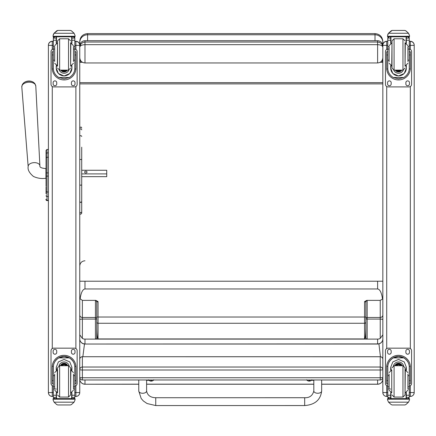 <?xml version="1.0" encoding="UTF-8"?>
<svg xmlns="http://www.w3.org/2000/svg" width="436" height="436" viewBox="0 0 436 436"><rect width="100%" height="100%" fill="white"/><g stroke="black" fill="none" stroke-linecap="round" stroke-linejoin="round"><path stroke-width="0.65" d="M82.371 379.941L82.371 379.969A2.611 2.611 0 0 1 79.755 377.358A2.611 0.392 0 0 0 82.371 377.75L82.371 370.006A2.611 0.392 180 0 1 79.755 369.608A2.611 2.583 0 0 1 82.371 367.025L82.371 356.752A2.611 2.583 180 0 0 79.755 359.335A2.611 2.611 0 0 1 82.371 356.724L380.236 356.724A2.611 2.611 0 0 1 382.846 359.335A2.611 2.583 0 0 0 380.236 356.752L380.236 370.006A2.611 0.392 0 0 0 382.568 369.788A2.611 0.392 0 0 0 382.846 369.608A2.611 2.583 180 0 0 380.236 367.025L82.371 367.025L82.371 370.006L380.236 370.006L380.236 379.941M82.371 379.969L82.371 377.75L380.236 377.75A2.611 0.392 180 0 0 382.846 377.358A2.611 2.611 0 0 1 380.236 379.969L82.371 379.969M380.236 356.752L82.371 356.724M382.846 42.494L382.846 41.436C382.383 36.678 379.767 34.062 375.009 33.599L375.009 34.771A7.837 7.723 -0 0 1 382.846 42.494L382.655 44.543M380.579 62.026L382.399 62.299L382.399 59.808M382.399 62.299L380.154 62.299M82.453 62.299L80.208 62.299L82.023 62.026M80.208 59.808L80.208 62.299M375.009 40.695L375.009 34.771L87.598 34.771L87.598 33.599C82.835 34.062 80.224 36.673 79.755 41.436L79.755 44.734A7.837 0.921 0 0 1 79.951 44.527M79.755 281.22L382.846 281.22M382.846 82.638L79.755 82.638M382.846 83.886L79.755 83.886M79.755 47.213C80.071 45.671 81.815 44.826 84.982 44.674L84.982 42.025L82.791 42.505L80.556 44.456L79.755 47.213L80.556 44.461M79.755 45.954C80.071 42.766 81.815 41.011 84.982 40.695L377.62 40.695C380.786 41.011 382.53 42.766 382.846 45.954M79.755 57.666C80.071 60.877 81.815 62.642 84.982 62.958L84.982 44.674L377.62 44.674C380.786 44.826 382.53 45.671 382.846 47.213L382.007 44.39L381.304 43.535L379.44 42.347L377.62 42.025L377.62 62.958L84.982 62.958M377.62 62.958C380.786 62.642 382.53 60.877 382.846 57.666M84.491 344.004L82.84 356.724M380.443 356.735L378.933 343.911M46.053 158.682L46.053 186.248M46.053 172.967L46.053 163.02M46.053 176.155L48.401 176.09L48.401 191.987L46.99 191.987L46.99 172.896L46.053 172.912M46.053 159.211L46.053 163.745M46.053 193.786L46.053 186.973M46.053 158.818L46.053 150.649M46.053 195.731A0.943 0.79 -0 0 0 46.99 196.522L48.401 196.522L48.401 191.987M46.99 153.494L46.99 157.249L48.401 157.265L48.401 172.896L46.99 172.896L46.99 157.265A0.943 0.801 180 0 0 46.053 158.066M46.99 157.265L46.99 149.428L48.401 149.428L48.401 152.916L46.99 152.916A0.943 0.801 180 0 0 46.053 153.717M48.401 200.315L46.99 200.315L46.99 200.598L48.401 200.598L46.99 200.598C45.982 199.846 45.666 199.405 46.053 199.279M79.755 391.572L79.755 392.569L75.891 392.574L75.891 396.438L74.834 396.438L75.891 396.438C78.24 396.21 79.526 394.918 79.755 392.569A3.869 3.864 0 0 1 75.891 396.438M74.834 45.393L75.891 45.393L75.891 41.284L74.834 41.284L75.891 41.284A3.869 3.869 0 0 1 79.755 45.148L79.755 45.289A3.869 3.869 0 0 0 75.891 41.42A3.869 3.869 0 0 1 79.755 45.289L79.755 392.52M52.271 396.438C49.922 396.21 48.63 394.918 48.401 392.569A3.869 3.864 180 0 0 52.271 396.438L53.328 396.438L52.271 396.438L52.271 392.574L48.401 392.569L48.401 386.116M48.401 362.812L48.401 314.073M48.401 45.181L48.401 45.148A3.869 3.869 0 0 1 52.271 41.284L53.328 41.284L52.271 41.284C49.922 41.513 48.63 42.799 48.401 45.148L48.401 392.52M48.401 45.339L52.271 45.393L52.271 41.42A3.869 3.869 0 0 0 48.401 45.289A3.869 3.869 0 0 1 52.271 41.42L52.271 41.284M410.331 396.438L409.279 396.438L410.331 396.438C412.679 396.21 413.971 394.918 414.2 392.569L410.331 392.574L410.331 396.438A3.869 3.864 180 0 0 414.2 392.569L414.2 391.572M414.2 45.339L410.331 45.393L410.331 41.284A3.869 3.869 0 0 1 414.2 45.148L414.2 45.289A3.869 3.869 0 0 0 410.331 41.42A3.869 3.869 0 0 1 414.2 45.289L414.2 392.52M386.716 396.438C384.367 396.21 383.075 394.918 382.846 392.569A3.869 3.864 0 0 0 386.716 396.438L387.768 396.438L386.716 396.438L386.716 392.574L382.846 392.569L382.846 391.572M386.716 49.399L386.716 41.42A3.869 3.869 180 0 0 382.846 45.289L382.846 392.52M387.768 41.42L386.716 41.284A3.869 3.869 180 0 0 382.846 45.148L382.846 45.289M79.755 184.908L80.736 185.24L81.717 184.908L81.717 201.628L80.736 202.533L79.755 201.628M81.717 147.205L81.717 184.908M81.717 201.628L81.717 211.749A0.981 0.937 180 0 1 80.736 212.686A0.981 0.937 180 0 1 79.755 211.749A0.981 0.894 180 0 0 80.736 212.643A0.981 0.894 180 0 0 81.717 211.749L81.717 176.662L106.733 176.662L106.733 173.91L81.717 173.91M79.755 213.215C80.131 214.523 80.785 214.523 81.717 213.215L81.717 211.749M81.717 159.091L81.717 169.947M95.827 300.377L95.435 300.78A1.308 1.248 180 0 1 96.743 302.028L98.046 301.576L95.827 300.377L82.371 300.377L79.755 298.513M79.755 334.783L82.371 338.434L82.371 300.377M95.435 300.78L95.435 317.479A1.308 1.248 180 0 1 96.743 318.727A1.308 0.354 0 0 1 95.435 319.081L95.435 339.104L367.167 339.104L367.167 300.78L366.774 300.377L364.556 301.576L364.556 338.946C365.346 338.26 365.782 334.499 365.864 327.654L365.864 338.679L367.167 339.104L377.62 339.104L377.62 343.906L84.982 344.026A5.227 5.15 180 0 1 79.755 338.876A5.227 5.03 -0 0 0 84.982 343.906L84.982 339.104A5.227 5.03 180 0 1 82.371 338.434M80.082 299.069C81.014 292.681 82.644 289.313 84.982 288.954L377.62 288.954C379.958 289.313 381.593 292.681 382.519 299.069L380.236 300.377L380.236 338.434L382.846 334.783M84.982 339.104L95.435 339.104L96.743 338.679L96.743 327.654C96.819 334.499 97.255 338.26 98.046 338.946L98.046 301.576M96.743 318.727L96.743 327.654M79.755 314.977A2.611 2.502 -0 0 0 82.371 317.479L95.435 317.479L95.435 319.081L82.371 319.081A2.611 0.709 0 0 0 79.755 319.784M138.762 384.165L84.982 384.236A5.227 5.227 0 0 1 79.755 379.009A5.227 5.15 -0 0 0 84.982 384.165L84.982 379.969M366.774 300.377L380.236 300.377M96.743 302.028L96.743 317.332A1.308 0.311 0 0 1 98.046 317.021L364.556 317.021A1.308 0.311 180 0 1 365.864 317.332L365.864 302.028A1.308 1.248 -0 0 1 367.167 300.78M364.556 338.946L98.046 338.946M377.62 379.969L377.62 384.236A5.227 5.227 0 0 0 382.846 379.009A5.227 5.15 -0 0 1 377.62 384.165L321.659 384.165M382.846 298.513L382.519 299.069M380.236 338.434A5.227 5.03 180 0 1 377.62 339.104M382.846 319.784A2.611 0.709 180 0 0 380.236 319.081L367.167 319.081A1.308 0.354 0 0 1 365.864 318.727A1.308 1.248 180 0 1 367.167 317.479L380.236 317.479A2.611 2.502 180 0 0 382.846 314.977M364.556 301.576L365.864 302.028M377.62 344.026L377.62 343.906A5.227 5.03 -0 0 0 382.846 338.876A5.227 5.15 180 0 1 377.62 344.026L84.982 344.026M365.864 327.654L365.864 317.332M54.685 375.663L53.328 375.663L53.328 367.314C53.345 363.406 55.176 360.267 58.811 357.902L64.081 356.501L69.351 357.902L58.811 357.902M69.351 357.902C72.986 360.267 74.812 363.406 74.834 367.314L74.834 375.663L73.477 375.663M71.907 370.213L71.907 367.314L69.782 361.913L64.081 359.449L58.38 361.913L56.255 367.314L56.255 370.213M75.935 383.8L74.888 383.8L75.935 383.8L75.935 367.177A11.854 11.848 180 0 0 64.081 355.329A11.854 11.848 180 0 0 52.227 367.177L52.227 383.8L53.274 383.8L52.227 383.8M54.685 386.808L53.328 386.808L53.366 366.316L52.266 366.316L52.227 367.221M52.266 366.316A11.854 11.848 0 0 1 64.081 355.367A11.854 11.848 0 0 1 75.897 366.316L74.796 366.316L74.834 386.808L73.477 386.808M75.935 367.221L75.897 366.316M74.834 386.808L74.834 397.31A1.308 1.303 -65.1 0 1 74.834 397.387L73.526 398.602L71.907 398.602L73.526 398.602M74.834 397.387L71.907 397.387L71.907 398.602M54.086 402.177L56.773 404.608L57.705 404.957L70.458 404.957L71.39 404.608L74.076 402.177L54.086 402.177L53.105 399.954L53.105 398.597L54.495 398.597L53.105 398.597M53.366 366.316A10.753 10.753 0 0 1 64.081 356.463A10.753 10.753 0 0 1 74.796 366.316M71.907 397.387L71.875 392.574M71.907 367.27L71.384 370.05M56.255 367.248A7.826 7.826 0 0 0 56.794 370.044L56.255 367.27M71.907 367.248A7.826 7.826 0 0 1 71.368 370.044M59.04 365.799A5.227 5.227 0 0 1 69.122 365.799M56.506 392.656L56.506 398.602L71.657 398.602L71.657 392.656M75.052 398.597L73.668 398.597L75.052 398.597L75.052 399.954L74.076 402.177M53.328 386.808L53.328 397.31A1.308 1.303 65.1 0 0 53.328 397.387L54.614 398.602L56.255 398.602L54.631 398.602M56.255 398.602L56.282 392.574M53.328 386.034A2.611 2.611 0 0 1 51.017 383.44L51.017 350.773A2.611 2.611 0 0 1 53.628 348.157L74.534 348.157A2.611 2.611 0 0 1 77.145 350.773L77.145 383.44A2.611 2.611 0 0 1 74.834 386.034M51.017 350.784A2.611 2.611 0 0 1 53.628 348.173L74.534 348.173A2.611 2.611 0 0 1 77.145 350.784M71.428 352.419L71.428 351.111A1.798 1.798 0 0 1 73.226 349.318A1.798 1.798 0 0 1 75.019 351.111L75.019 352.419A1.798 1.798 0 0 1 73.226 354.212A1.798 1.798 0 0 1 71.428 352.419M53.138 352.419L53.138 351.111A1.798 1.798 0 0 1 54.936 349.318A1.798 1.798 0 0 1 56.735 351.111L56.735 352.419A1.798 1.798 0 0 1 54.936 354.212A1.798 1.798 0 0 1 53.138 352.419M75.019 352.402A1.798 1.798 0 0 1 73.226 354.201A1.798 1.798 0 0 1 71.428 352.402M56.735 352.402A1.798 1.798 0 0 1 54.936 354.201A1.798 1.798 0 0 1 53.138 352.402M66.016 365.711A2.469 2.469 180 0 0 62.141 365.711M66.272 365.711A2.671 2.671 180 0 0 61.89 365.711M66.49 365.711A2.856 2.856 180 0 0 61.667 365.711M66.735 365.711A3.063 3.063 180 0 0 61.427 365.711M57.547 367.804L57.547 393.147L57.547 367.804L59.639 365.711L59.639 397.065L57.547 394.972M70.61 369.63L70.61 393.147M68.523 397.065L68.523 365.711L70.61 367.799L70.61 394.972L68.523 397.065L59.639 397.065M73.477 388.738L73.477 374.137M54.685 374.137L54.685 388.738M74.834 378.252L74.834 384.525M53.328 384.525L53.328 378.252M73.477 60.19L74.834 60.19L74.834 68.169C74.812 72.022 72.986 75.128 69.351 77.504L64.081 78.862L58.811 77.504L69.351 77.504M58.811 77.504C55.176 75.128 53.345 72.022 53.328 68.169L53.328 60.19L54.685 60.19M56.255 65.623L56.255 68.169L58.38 73.504L64.081 75.962L69.782 73.504L71.907 68.169L71.907 65.623M74.801 68.981L75.897 68.981L75.935 68.076L75.935 51.759L74.888 51.764M75.897 68.981A11.854 11.848 0 0 1 64.081 79.924A11.854 11.848 0 0 1 52.266 68.981L53.356 68.981M53.274 51.764L52.227 51.759L52.266 68.981M54.631 36.842L53.328 38.161A1.308 1.303 73 0 1 53.328 38.09L53.465 37.507L54.631 36.793L56.255 36.798M71.907 43.273L71.907 38.09L74.834 38.09L73.526 36.798L74.698 37.507L74.834 38.085A1.308 1.303 -73 0 1 74.834 38.161L74.834 60.19M71.907 38.09L71.907 36.798M53.328 38.09L56.255 38.09L56.255 36.842M53.508 34.046L53.105 35.49L54.086 33.218L56.773 30.782L57.705 30.438L54.086 33.278L74.076 33.278L75.052 35.49L75.052 36.798L53.105 36.798L53.105 36.264L75.052 36.264M75.052 35.49L74.076 33.218L71.39 30.782L70.458 30.444L71.39 30.782M74.076 33.278L71.39 30.825M57.699 30.438L70.458 30.444L57.699 30.438M56.255 38.09L56.255 43.273M56.255 68.092L56.609 65.749M71.553 65.749L71.907 68.092M71.907 68.065A7.826 7.826 0 0 1 64.081 75.864A7.826 7.826 0 0 1 56.255 68.065M68.883 70.092A5.227 5.227 0 0 1 59.274 70.092M68.866 70.098A5.227 5.227 0 0 1 59.296 70.098M56.506 36.798L56.506 43.18M71.657 36.798L71.657 43.18M53.105 35.49L53.105 36.264M73.477 49.083L74.834 49.083M53.328 38.161L53.328 49.083L54.685 49.083M53.328 49.083L53.328 60.19M53.508 34.101L54.086 33.278M74.834 49.05A2.611 2.611 0 0 1 77.145 51.644L77.145 84.301A2.611 2.611 0 0 1 74.534 86.911L53.628 86.911A2.611 2.611 0 0 1 51.017 84.301L51.017 51.644A2.611 2.611 0 0 1 53.328 49.05M56.735 82.666L56.735 83.974A1.798 1.798 0 0 1 54.936 85.772A1.798 1.798 0 0 1 53.138 83.974L53.138 82.666A1.798 1.798 0 0 1 54.936 80.873A1.798 1.798 0 0 1 56.735 82.666M75.019 82.666L75.019 83.974A1.798 1.798 0 0 1 73.226 85.772A1.798 1.798 0 0 1 71.428 83.974L71.428 82.666A1.798 1.798 0 0 1 73.226 80.873A1.798 1.798 0 0 1 75.019 82.666M53.154 51.759A1.798 1.798 0 0 1 53.328 51.17M74.834 51.17A1.798 1.798 0 0 1 75.008 51.759M51.017 51.644L51.017 51.628A2.611 2.611 0 0 1 53.328 49.034M74.834 49.034A2.611 2.611 0 0 1 77.145 51.628L77.145 51.628M56.735 83.957A1.798 1.798 0 0 1 54.936 85.756A1.798 1.798 0 0 1 53.138 83.957M75.019 83.957A1.798 1.798 0 0 1 73.226 85.756A1.798 1.798 0 0 1 71.428 83.957M62.74 70.125A2.469 2.469 180 0 0 65.416 70.125M62.68 70.125A2.469 2.469 180 0 0 65.482 70.125M62.337 70.125A2.671 2.671 180 0 0 65.82 70.125M62.07 70.125A2.856 2.856 180 0 0 66.092 70.125M61.792 70.125A3.063 3.063 180 0 0 66.37 70.125M70.61 66.207L70.61 42.69M57.547 66.207L57.547 40.864L57.547 66.207M54.685 46.968L54.685 61.563M73.477 61.563L73.477 46.968M53.328 51.312L53.328 57.585M74.834 51.312L74.834 57.585M389.125 375.663L387.768 375.663L387.768 367.314C387.789 363.406 389.615 360.267 393.25 357.902L398.52 356.501L403.796 357.902L393.25 357.902M403.796 357.902C407.431 360.267 409.257 363.406 409.279 367.314L409.279 375.663L407.916 375.663M406.352 370.213L406.352 367.314L404.221 361.913L398.52 359.449L392.825 361.913L390.694 367.314L390.694 370.213M410.374 383.8L409.328 383.8L410.374 383.8L410.374 367.177A11.854 11.848 180 0 0 398.52 355.329A11.854 11.848 180 0 0 386.672 367.177L386.672 383.8L387.718 383.8L386.672 383.8M389.125 386.808L387.768 386.808L387.806 366.316L386.705 366.316L386.672 367.221M386.705 366.316A11.854 11.848 0 0 1 398.52 355.367A11.854 11.848 0 0 1 410.341 366.316L409.24 366.316L409.279 386.808L407.916 386.808M410.374 367.221L410.341 366.316M409.279 386.808L409.279 397.31A1.308 1.303 -65.1 0 1 409.273 397.387L407.971 398.602L406.352 398.602L407.971 398.602M409.273 397.387L406.352 397.387L406.352 398.602M388.531 402.177L391.217 404.608L392.144 404.957L404.902 404.957L405.829 404.608L408.516 402.177L388.531 402.177L387.55 399.954L387.55 398.597L388.939 398.597L387.55 398.597M392.144 404.957L404.902 404.957M387.806 366.316A10.753 10.753 0 0 1 398.52 356.463A10.753 10.753 0 0 1 409.24 366.316M406.352 397.387L406.319 392.574M406.352 367.27L405.823 370.05M390.694 367.248A7.826 7.826 0 0 0 391.239 370.044L390.694 367.27M406.352 367.248A7.826 7.826 0 0 1 405.807 370.044M393.485 365.799A5.227 5.227 0 0 1 403.562 365.799M390.945 392.656L390.945 398.602L406.101 398.602L406.101 392.656M409.497 398.597L408.107 398.597L409.497 398.597L409.497 399.954L408.516 402.177M387.768 386.808L387.768 397.31A1.308 1.303 65.1 0 0 387.773 397.387L389.059 398.602L390.694 398.602L389.076 398.602M390.694 398.602L390.727 392.574M387.768 386.034A2.611 2.611 0 0 1 385.457 383.44L385.457 350.773A2.611 2.611 0 0 1 388.073 348.157L408.973 348.157A2.611 2.611 0 0 1 411.589 350.773L411.589 383.44A2.611 2.611 0 0 1 409.279 386.034M385.457 350.784A2.611 2.611 0 0 1 388.073 348.173L408.973 348.173A2.611 2.611 0 0 1 411.589 350.784M405.872 352.419L405.872 351.111A1.798 1.798 0 0 1 407.665 349.318A1.798 1.798 0 0 1 409.464 351.111L409.464 352.419A1.798 1.798 0 0 1 407.665 354.212A1.798 1.798 0 0 1 405.872 352.419M387.582 352.419L387.582 351.111A1.798 1.798 0 0 1 389.381 349.318A1.798 1.798 0 0 1 391.174 351.111L391.174 352.419A1.798 1.798 0 0 1 389.381 354.212A1.798 1.798 0 0 1 387.582 352.419M409.464 352.402A1.798 1.798 0 0 1 407.665 354.201A1.798 1.798 0 0 1 405.872 352.402M391.174 352.402A1.798 1.798 0 0 1 389.381 354.201A1.798 1.798 0 0 1 387.582 352.402M400.461 365.711A2.469 2.469 180 0 0 396.586 365.711M400.717 365.711A2.671 2.671 180 0 0 396.329 365.711M400.935 365.711A2.856 2.856 180 0 0 396.111 365.711M401.175 365.711A3.063 3.063 180 0 0 395.872 365.711M402.962 397.065L402.962 365.711L405.055 367.799L405.055 394.972L402.962 397.065L394.079 397.065L391.991 394.972M407.916 388.738L407.916 374.137M389.125 374.137L389.125 388.738M409.279 378.252L409.279 384.525M387.768 384.525L387.768 378.252M407.916 60.19L409.279 60.19L409.279 68.169C409.257 72.022 407.431 75.128 403.796 77.504L398.52 78.862L393.25 77.504L403.796 77.504M393.25 77.504C389.615 75.128 387.789 72.022 387.768 68.169L387.768 60.19L389.125 60.19M390.694 65.623L390.694 68.169L392.825 73.504L398.52 75.962L404.221 73.504L406.352 68.169L406.352 65.623M409.246 68.981L410.341 68.981L410.374 68.076L410.374 51.759L409.328 51.764M410.341 68.981A11.854 11.848 0 0 1 398.52 79.924A11.854 11.848 0 0 1 386.705 68.981L387.8 68.981M387.718 51.764L386.672 51.759L386.705 68.981M389.076 36.842L387.768 38.161A1.308 1.303 73 0 1 387.773 38.09L387.904 37.507L389.076 36.793L390.694 36.798M406.352 43.273L406.352 38.09L409.273 38.09L407.971 36.798L409.142 37.507L409.279 38.085A1.308 1.303 -73 0 1 409.279 38.161L409.279 60.19M406.352 38.09L406.352 36.798M387.773 38.09L390.694 38.09L390.694 36.842M387.953 34.046L387.55 35.49L388.531 33.218L391.217 30.782L392.144 30.438L388.531 33.278L408.516 33.278L409.497 35.49L409.497 36.798L387.55 36.798L387.55 36.264L409.497 36.264M409.497 35.49L408.516 33.218L405.829 30.782L404.902 30.444L405.829 30.782M408.516 33.278L405.829 30.825M392.144 30.438L404.902 30.438M390.694 38.09L390.694 43.273M390.694 68.092L391.054 65.749M405.992 65.749L406.352 68.092M406.352 68.065A7.826 7.826 0 0 1 398.52 75.864A7.826 7.826 0 0 1 390.694 68.065M403.327 70.092A5.227 5.227 0 0 1 393.719 70.092M403.311 70.098A5.227 5.227 0 0 1 393.735 70.098M390.945 36.798L390.945 43.18M406.101 36.798L406.101 43.18M387.55 35.49L387.55 36.264M407.916 49.083L409.279 49.083M387.768 38.161L387.768 49.083L389.125 49.083M387.768 49.083L387.768 60.19M387.953 34.101L388.531 33.278M409.279 49.05A2.611 2.611 0 0 1 411.589 51.644L411.589 84.301A2.611 2.611 0 0 1 408.973 86.911L388.073 86.911A2.611 2.611 0 0 1 385.457 84.301L385.457 51.644A2.611 2.611 0 0 1 387.768 49.05M391.174 82.666L391.174 83.974A1.798 1.798 0 0 1 389.381 85.772A1.798 1.798 0 0 1 387.582 83.974L387.582 82.666A1.798 1.798 0 0 1 389.381 80.873A1.798 1.798 0 0 1 391.174 82.666M409.464 82.666L409.464 83.974A1.798 1.798 0 0 1 407.665 85.772A1.798 1.798 0 0 1 405.872 83.974L405.872 82.666A1.798 1.798 0 0 1 407.665 80.873A1.798 1.798 0 0 1 409.464 82.666M387.593 51.759A1.798 1.798 0 0 1 387.768 51.17M409.279 51.17A1.798 1.798 0 0 1 409.453 51.759M385.457 51.644L385.457 51.628A2.611 2.611 0 0 1 387.768 49.034M409.279 49.034A2.611 2.611 0 0 1 411.589 51.628L411.589 51.628M391.174 83.957A1.798 1.798 0 0 1 389.381 85.756A1.798 1.798 0 0 1 387.582 83.957M409.464 83.957A1.798 1.798 0 0 1 407.665 85.756A1.798 1.798 0 0 1 405.872 83.957M397.185 70.125A2.469 2.469 180 0 0 399.861 70.125M397.12 70.125A2.469 2.469 180 0 0 399.926 70.125M396.782 70.125A2.671 2.671 180 0 0 400.264 70.125M396.515 70.125A2.856 2.856 180 0 0 400.531 70.125M396.231 70.125A3.063 3.063 180 0 0 400.815 70.125M405.055 66.207L405.055 42.69M394.079 38.771L394.079 70.125L391.991 68.032L391.991 40.864L394.079 38.771L402.962 38.771L405.055 40.864M389.125 46.968L389.125 61.563M407.916 61.563L407.916 46.968M387.768 51.312L387.768 57.585M409.279 51.312L409.279 57.585M138.757 379.969L138.762 390.994L141.193 398.52L143.384 401L147.068 403.529L155.75 405.562L155.75 397.725L155.75 405.562L155.75 397.725L304.682 397.719L304.682 405.556C314.917 404.777 320.574 399.926 321.659 390.988A3.919 2.267 180 0 1 317.74 393.25A3.919 2.267 180 0 1 313.822 390.983L313.816 379.969M313.816 380.301L311.435 380.301M148.981 380.312L146.6 380.312M306.677 379.745L306.797 380.05A2.474 0.414 -0 0 1 306.77 379.969M311.718 379.969A2.474 0.414 -0 0 1 311.691 380.05L311.816 379.745M309.059 380.884L309.091 380.568L308.557 381.026L309.936 381.026A3.341 3.33 -3.4 0 0 310.601 380.808L310.601 380.753A3.341 3.232 -179.5 0 1 309.936 380.966L309.407 380.557L308.557 380.966A3.341 3.232 178.9 0 1 307.887 380.753L307.887 380.808A3.341 3.33 1.6 0 0 308.557 381.026L309.064 381.108L309.113 380.568M309.08 380.557L309.429 381.108L309.936 380.966L309.407 380.557M309.413 381.01L309.086 381.01L309.413 381.01M148.6 379.756L148.725 380.061A2.474 0.414 -0 0 1 148.698 379.969M153.641 379.969A2.474 0.414 -0 0 1 153.619 380.061L153.739 379.756M150.987 380.89L151.014 380.579L150.48 381.031L151.859 381.031A3.341 3.33 -3.4 0 0 152.529 380.819L152.529 380.764A3.341 3.232 -179.5 0 1 151.859 380.971L151.33 380.563L150.48 380.971A3.341 3.232 178.9 0 1 149.815 380.764L149.815 380.819A3.341 3.33 1.6 0 0 150.48 381.031L150.987 381.118L151.036 380.574M151.859 380.971L151.325 380.579L151.352 381.118L151.859 380.971M151.336 381.02L151.009 381.02L151.336 381.015M151.009 380.563L151.352 380.89M33.261 82.17A6.355 3.82 176.2 0 0 23.811 82.791L22.427 84.322L21.8 86.922A7.014 4.213 -3.8 0 1 28.52 82.219A7.014 4.213 -3.8 0 1 35.79 86.001L34.831 83.505L33.261 82.17A8.491 8.491 0 0 0 23.811 82.791M81.717 170.258L106.733 170.258L106.733 173.91M87.053 172.084A1.226 0.976 180 0 1 84.606 172.084A1.226 0.976 180 0 1 87.053 172.084M87.598 40.695L87.598 34.771A7.837 7.723 180 0 0 79.755 42.494M84.982 40.695L377.62 40.695L377.62 42.025L84.982 42.025L84.982 40.695L83.608 40.88M46.053 156.213L46.053 156.546M46.053 191.197A0.943 0.79 0 0 0 46.99 191.987L46.99 200.315A0.943 0.943 -0 0 1 46.053 199.372M46.053 199.655A0.943 0.943 -0 0 0 46.99 200.598M46.99 149.428L46.053 150.371M75.891 49.399L75.891 45.393L79.755 45.339M75.891 86.53L75.891 348.538M75.891 385.675L75.891 392.574L74.834 392.574M53.328 392.574L52.271 392.574L52.271 385.675M52.271 348.538L52.271 86.53M52.271 49.399L52.271 45.393L53.328 45.393M75.891 41.42L74.834 41.42M53.328 41.42L52.271 41.42M409.279 45.393L410.331 45.393L410.331 49.399M410.331 86.53L410.331 348.538M410.331 385.675L410.331 392.574L409.279 392.574M410.331 41.284L409.279 41.284L410.331 41.284C412.679 41.513 413.971 42.799 414.2 45.148M387.768 392.574L386.716 392.574L386.716 385.675M386.716 348.538L386.716 86.53M387.768 45.393L382.846 45.339M386.716 41.284A3.869 3.869 180 0 0 382.846 45.148C383.075 42.799 384.367 41.513 386.716 41.284M410.331 41.42L409.279 41.42M81.717 129.846A0.981 0.932 180 0 0 80.736 128.914A0.981 0.932 180 0 0 79.755 129.846M81.717 136.49A0.981 0.79 180 0 0 79.755 136.49M81.717 159.5L79.755 159.5M84.982 288.954L84.982 281.22M96.743 322.019A1.308 1.248 -0 0 0 98.046 323.267L364.556 323.267A1.308 1.248 180 0 0 365.864 322.019M146.6 384.165L313.822 384.165M377.62 281.22L377.62 288.954M70.458 404.957L57.705 404.957M53.274 380.601L52.227 380.601M75.935 380.601L74.888 380.601M75.052 398.64L53.105 398.64M56.255 389.021L55.372 389.021M54.685 389.021L53.328 389.021M74.834 389.021L73.477 389.021M74.834 395.239L71.907 395.239M56.255 395.239L53.328 395.239M56.255 397.387L53.328 397.387M75.052 399.185L53.105 399.185M66.779 365.711A3.063 3.063 180 0 0 61.383 365.711M66.959 365.711A3.216 3.216 180 0 0 61.204 365.711M67.564 365.711A3.766 3.766 180 0 0 60.599 365.711M67.733 365.711A3.924 3.924 180 0 0 60.43 365.711M59.639 365.711L68.523 365.711M70.61 392.782L70.861 369.995L73.477 372.611M54.685 372.611L57.296 369.995L57.296 392.782L54.685 390.166M71.907 36.842L73.526 36.842M74.888 54.974L75.935 54.974M52.227 54.974L53.274 54.974M57.705 30.438L70.458 30.438M53.105 36.798L75.052 36.798M73.477 46.619L74.834 46.619M53.328 46.619L54.685 46.619M53.328 40.237L56.255 40.237M71.907 40.237L74.834 40.237M61.656 70.125A3.216 3.216 180 0 0 66.506 70.125M60.964 70.125A3.766 3.766 180 0 0 67.199 70.125M60.778 70.125A3.924 3.924 180 0 0 67.384 70.125L66.855 70.785L63.634 71.907L60.778 70.125M57.547 68.032L59.639 70.125L59.639 38.771L57.547 40.864M59.639 70.125L68.523 70.125L68.523 38.771L70.61 40.864M57.547 43.055L57.296 65.841L54.685 63.225M70.61 65.841L70.861 43.055L73.477 45.671M387.718 380.601L386.672 380.601M410.374 380.601L409.328 380.601M409.497 398.64L387.55 398.64M390.694 389.021L389.817 389.021M389.125 389.021L387.768 389.021M409.279 389.021L407.916 389.021M409.279 395.239L406.352 395.239M390.694 395.239L387.768 395.239M390.694 397.387L387.773 397.387M409.497 399.185L387.55 399.185M401.224 365.711A3.063 3.063 180 0 0 395.823 365.711M401.398 365.711A3.216 3.216 180 0 0 395.648 365.711M402.003 365.711A3.766 3.766 180 0 0 395.043 365.711M402.172 365.711A3.924 3.924 180 0 0 394.874 365.711M402.962 365.711L394.079 365.711L394.079 397.065M405.055 392.782L405.306 369.995L407.916 372.611M389.125 372.611L391.741 369.995L391.741 392.782L389.125 390.166M406.352 36.842L407.971 36.842M409.328 54.974L410.374 54.974M386.672 54.974L387.718 54.974M387.55 36.798L409.497 36.798M407.916 46.619L409.279 46.619M387.768 46.619L389.125 46.619M387.768 40.237L390.694 40.237M406.352 40.237L409.279 40.237M396.101 70.125A3.216 3.216 180 0 0 400.946 70.125M395.403 70.125A3.766 3.766 180 0 0 401.643 70.125M395.218 70.125A3.924 3.924 180 0 0 401.829 70.125L401.3 70.785L398.073 71.907L395.218 70.125M394.079 70.125L402.962 70.125L402.962 38.771M391.991 43.055L391.741 65.841L389.125 63.225M405.055 65.841L405.306 43.055L407.916 45.671M321.659 390.983L321.659 379.969M138.762 390.994A3.919 2.267 -0 0 0 142.681 393.261A3.919 2.267 -0 0 0 146.6 390.994C147.444 395.338 150.496 397.583 155.75 397.725M39.894 165.827A5.881 3.532 176.2 0 0 33.795 162.655A5.881 3.532 176.2 0 0 28.166 166.596C27.55 169.669 29.299 172.945 33.409 176.433C40.117 179.518 44.908 178.193 45.927 178.379L45.927 168.585C41.534 168.247 39.523 167.326 39.894 165.827L35.79 86.001M87.598 33.599L375.009 33.599M382.001 44.39L382.846 47.213M377.62 40.695L378.944 40.87M75.891 41.284C78.24 41.513 79.526 42.799 79.755 45.148M81.717 128.048C81.347 126.745 80.698 126.745 79.755 128.048M84.982 260.772C81.81 261.082 80.066 262.826 79.755 265.998M84.982 384.236L138.762 384.236M146.6 384.236L313.822 384.236M321.659 384.236L377.62 384.236M70.861 392.782L73.477 390.166M75.935 51.759L74.888 51.759M53.274 51.759L52.227 51.759M59.639 38.771L68.523 38.771M68.523 70.125L70.61 68.032M57.296 43.055L54.685 45.671M70.861 65.841L73.477 63.225M394.079 365.711L391.991 367.799M405.306 392.782L407.916 390.166M410.374 51.759L409.328 51.759M387.718 51.759L386.672 51.759M402.962 70.125L405.055 68.032M391.741 43.055L389.125 45.671M405.306 65.841L407.916 63.225M313.822 390.983C312.574 395.681 309.527 397.926 304.682 397.719M155.75 405.562L304.682 405.556M146.6 379.969L146.6 390.994M306.797 380.05A3.341 3.341 0 0 0 309.042 381.113M309.451 381.113A3.341 3.341 0 0 0 311.691 380.05M309.429 380.879L309.402 380.568M148.725 380.061A3.341 3.341 0 0 0 150.965 381.118M151.374 381.118A3.341 3.341 0 0 0 153.619 380.061M28.166 166.596L21.8 86.922"/></g></svg>
